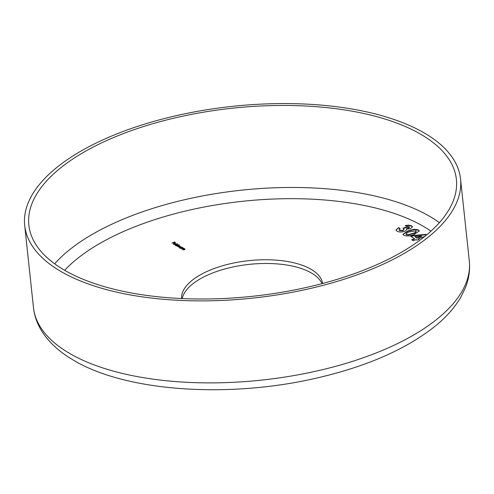 <?xml version="1.0" encoding="UTF-8"?>
<svg xmlns="http://www.w3.org/2000/svg" width="494" height="494" viewBox="0 0 494 494"><rect width="100%" height="100%" fill="white"/><g stroke="black" fill="none" stroke-linecap="round" stroke-linejoin="round"><path stroke-width="0.74" d="M422.679 135.399A214.983 94.576 -6.1 0 0 177.544 117.313A214.983 94.576 -6.1 0 0 28.85 225.073A214.983 94.576 -6.1 0 0 62.559 269.057A214.983 94.576 -6.1 0 0 307.694 287.144A214.983 94.576 -6.1 0 0 456.388 179.384A214.983 94.576 -6.1 0 0 422.679 135.399M59.064 270.354A219.157 96.41 -6.1 0 0 308.954 288.792A219.157 96.41 -6.1 0 0 460.538 178.939A219.157 96.41 -6.1 0 0 426.174 134.096A219.157 96.41 -6.1 0 0 176.278 115.664A219.157 96.41 -6.1 0 0 24.7 225.517A219.157 96.41 -6.1 0 0 59.064 270.354M322.65 283.457A70.963 31.221 -6.1 0 0 311.615 269.631A70.963 31.221 -6.1 0 0 231.451 263.493A70.963 31.221 -6.1 0 0 181.557 298.537M321.995 283.636A70.963 31.221 -6.1 0 0 312.017 273.355A70.963 31.221 -6.1 0 0 235.842 266.389A70.963 31.221 -6.1 0 0 182.237 298.567M424.747 236.453L418.455 238.787L419.252 239.275L416.942 240.133L416.139 239.646L413.293 240.702L411.693 239.738L414.54 238.676L410.767 236.398L413.293 235.459L425.859 234.409L426.649 234.891M174.617 244.752L177.463 243.696L174.617 244.752M175.58 245.37L175.957 244.567L177.686 244.592L177.784 245.073L179.155 244.715L176.309 245.777L175.376 245.117M177.642 245.265L177.686 244.592L177.797 245.222M183.243 248.334L181.817 249.106L183.113 248.124L180.674 248.414L182.7 247.661L183.54 248.229M183.07 248.636L183.113 248.124M184.756 249.248L183.323 250.02L184.62 249.038L182.181 249.328L184.206 248.575L185.046 249.143M184.577 249.55L184.62 249.038M179.581 247.79L179.958 246.988L182.335 247.445L180.304 248.198L179.378 247.537M181.638 247.685L181.681 247.012L181.817 247.636M180.273 246.487L180.236 246.142L178.618 247.173L179.964 246.216L177.562 246.537L179.069 245.672L176.673 245.993L178.698 245.24L179.347 245.598L179.273 246.031L180.372 246.302M179.569 246.815L179.964 246.216M179.205 246.166L179.069 245.672M173.456 244.079L173.845 243.301L175.555 243.307L175.685 243.77L175.117 244.116L173.956 243.412L173.684 243.98L174.617 244.24L173.246 243.832M173.956 243.412L173.703 244.19M175.518 243.987L175.555 243.307L175.685 243.77M171.9 243.104L174.512 241.98L175.382 242.505L174.388 242.184L173.536 242.498L174.24 242.924L173.246 242.603L171.9 243.104M407.982 230.846L414.256 229.235L418.412 229.908L419.289 230.976L414.17 234.465C410.428 236.126 406.994 236.422 403.876 235.348L402.962 234.261L407.982 230.846L408.025 231.223L414.299 229.605L414.256 229.235M406.587 229.667L406.42 229.037C406.883 229.908 406.253 230.679 404.518 231.353C401.474 232.285 398.942 232.217 396.935 231.149L395.984 229.988L398.596 227.641L400.196 228.605L399.047 229.716L399.516 230.278L402.943 230.377L403.962 229.296L403.018 228.228L405.327 227.37L408.76 227.771L409.168 226.74L406.877 226.573L405.278 225.604L408.408 225.11L411.669 225.826L412.453 226.814L410.52 228.679L406.42 229.037L406.587 229.488M409.433 227.296L409.168 226.74M184.602 249.76L184.663 249.408M183.089 248.846L183.157 248.494M179.618 248.161L179.995 247.358M181.724 247.389L181.841 247.858M180.149 247.457L179.872 248.074M181.199 248.099L181.477 247.482L181.199 248.099M181.174 247.871L181.434 247.105L180.112 247.086L179.835 247.698L181.156 247.722L181.434 247.105M179.853 247.908L180.112 247.086M179.013 245.845L179.384 245.969M179.594 247.037L180.001 246.586M175.617 245.74L175.994 244.938M177.723 244.968L177.821 245.444M176.154 245.036L175.876 245.654M177.198 245.679L177.476 245.061L177.198 245.679M177.173 245.456L177.439 244.684L176.111 244.666L175.833 245.277L177.155 245.302L177.439 244.684M175.858 245.487L176.111 244.666M173.493 244.456L173.882 243.672L174.709 243.511M175.598 243.678L175.722 244.141M173.993 243.783L173.721 244.351M174.221 243.332L175.209 243.931L175.314 243.4L174.246 243.591M175.222 244.073L175.314 243.4M411.169 236.638L413.33 235.836L413.293 235.459M413.33 235.836L425.896 234.786L425.859 234.409M425.896 234.786L426.408 235.095M418.893 239.405L418.455 238.787M412.089 239.973L414.583 239.053L414.54 238.676M414.88 236.626L416.893 238.194L421.617 236.441L421.573 236.07L414.88 236.626L416.856 237.818L421.573 236.07M416.893 238.194L416.856 237.818M414.299 229.605L418.455 230.278L418.412 229.908M418.455 230.278L419.295 231.167M403.005 234.446L408.025 231.223M406.093 234.181L406.395 234.792L408.328 235.033L412.607 233.872C415.164 233.149 416.294 232.266 416.004 231.229M412.607 233.872L412.57 233.495C415.127 232.773 416.257 231.896 415.96 230.852L416.244 231.445M408.328 235.033L408.285 234.656L412.57 233.495M406.395 234.792L406.358 234.422L408.285 234.656M415.96 230.852L409.557 231.828C407.044 232.544 405.982 233.409 406.358 234.422L406.031 234.002L406.068 234.372M405.321 225.98L408.445 225.486L408.408 225.11M408.445 225.486L411.706 226.196L411.669 225.826M411.706 226.196L412.447 226.987M396.027 230.179L398.596 227.641M398.633 228.012L399.881 228.765M399.109 229.901L399.516 230.278M399.553 230.655L402.981 230.747L402.943 230.377M402.981 230.747L403.956 229.482M403.382 228.481L405.37 227.746L405.327 227.37M405.37 227.746L408.797 228.142L408.76 227.771M408.797 228.142L409.205 227.117M439.376 222.671A214.983 94.576 -6.1 0 0 431.441 217.403A214.983 94.576 -6.1 0 0 233.557 191.092A214.983 94.576 -6.1 0 0 54.624 263.79M430.953 231.149A206.634 90.902 -6.1 0 0 425.241 227.456A206.634 90.902 -6.1 0 0 237.015 201.923A206.634 90.902 -6.1 0 0 64.652 270.298M469.3 260.943C470.202 269.854 468.96 278.647 465.576 287.323L460.84 297.172C455.141 306.928 447.181 316.098 436.968 324.681C407.667 348.678 367.091 366.585 315.246 378.392C226.697 398.689 123.574 391.415 71.834 359.187C58.718 351.339 48.715 341.996 41.811 331.171C37.18 323.774 34.401 315.894 33.462 307.521A219.157 96.41 -6.1 0 0 67.826 352.364A219.157 96.41 -6.1 0 0 317.722 370.796A219.157 96.41 -6.1 0 0 469.3 260.943L460.538 178.939M33.462 307.521L24.7 225.517M184.744 249.18L184.787 249.55M183.237 248.266L183.274 248.636M179.68 247.5L179.717 247.871M180.063 246.333L180.1 246.71M175.679 245.08L175.722 245.45M173.536 243.795L173.579 244.172M399.047 229.716L399.09 230.093M403.962 229.296L404.006 229.667"/></g></svg>
